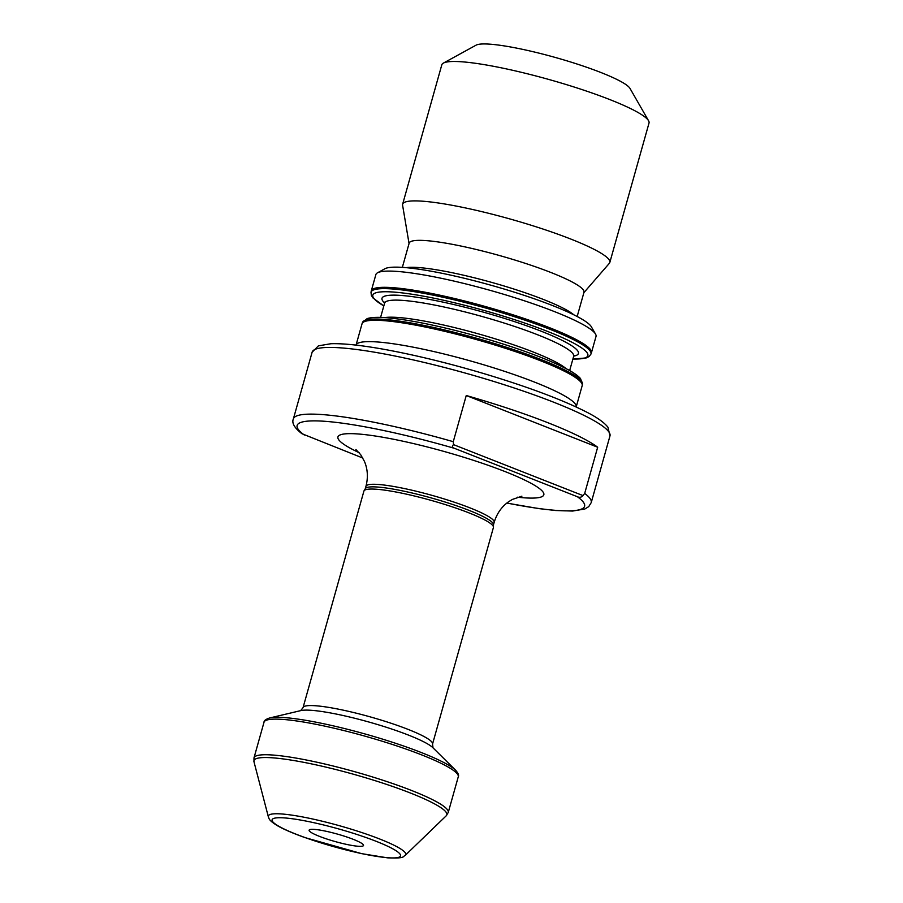 <?xml version="1.0" encoding="UTF-8"?>
<svg xmlns="http://www.w3.org/2000/svg" width="903" height="903" viewBox="0 0 903 903"><rect width="100%" height="100%" fill="white"/><g stroke="black" fill="none" stroke-linecap="round" stroke-linejoin="round"><path stroke-width="1.35" d="M584.692 493.41L582.999 495.589C581.43 497.384 579.545 497.756 577.367 496.718L454.491 448.351C452.053 447.583 451.726 446.342 453.52 444.626L453.272 441.68L466.253 395.514A154.695 21.333 15.7 0 1 597.673 447.233L584.692 493.41A154.695 21.333 15.7 0 1 591.228 502.61L609.976 435.912A154.695 21.333 15.7 0 0 466.828 373.515A154.695 21.333 15.7 0 0 312.133 352.193L318.42 345.838L330.927 343.727C343.445 343.332 361.335 345.239 384.599 349.427C414.432 354.879 446.771 362.724 481.592 372.939C525.456 386.01 559.837 398.742 584.738 411.136C596.296 416.87 604.017 422.232 607.922 427.209L609.976 435.912M385.92 320.813A114.342 15.769 -164.3 0 0 362.092 323.613A114.342 15.769 -164.3 0 0 362.035 323.793L356.042 345.115A114.342 15.769 15.7 0 1 470.373 360.918A114.342 15.769 15.7 0 1 576.182 406.993L582.175 385.671A114.342 15.769 -164.3 0 0 582.221 385.491A114.342 15.769 -164.3 0 0 509.823 349.743A114.342 15.769 -164.3 0 0 385.92 320.813M453.272 441.68A154.695 21.333 15.7 0 0 293.385 418.879C291.556 422.943 294.389 427.875 301.895 433.7L362.803 458.035M432.548 744.027A67.262 9.278 15.7 0 0 370.309 716.903A67.262 9.278 15.7 0 0 303.047 707.636L363.909 491.108A67.262 9.278 15.7 0 1 364.044 490.792L365.365 488.579A66.585 9.177 15.7 0 1 431.815 498.084A66.585 9.177 15.7 0 1 493.478 524.598L493.456 527.16A67.262 9.278 15.7 0 1 493.41 527.51L432.548 744.027L433.011 747.842M364.044 490.792A67.262 9.278 15.7 0 1 431.171 500.386A67.262 9.278 15.7 0 1 493.456 527.16M357.611 846.213A28.253 3.894 15.7 0 1 325.08 838.424A28.253 3.894 15.7 0 1 309.537 829.733A28.253 3.894 15.7 0 1 337.372 834.079A28.253 3.894 15.7 0 1 363.39 844.881A28.253 3.894 15.7 0 1 357.611 846.213M395.187 287.854A114.342 15.769 -164.3 0 0 371.302 290.834A114.342 15.769 -164.3 0 0 371.257 291.026L371.009 292.335A114.218 15.746 15.7 0 1 394.916 289.174A114.218 15.746 15.7 0 1 519.936 318.488A114.218 15.746 15.7 0 1 590.912 354.145L591.386 352.904A114.342 15.769 -164.3 0 0 591.442 352.712A114.342 15.769 -164.3 0 0 519.71 316.998A114.342 15.769 -164.3 0 0 395.187 287.854M409.048 243.539L402.591 205.195A107.615 14.832 15.7 0 1 402.636 204.213L441.815 64.802A107.615 14.832 15.7 0 1 443.384 63.097L476.107 45.15A80.706 11.129 15.7 0 1 555.638 57.555A80.706 11.129 15.7 0 1 629.989 88.404L648.568 120.765A107.615 14.832 15.7 0 1 649.02 123.045L609.83 262.446A107.615 14.832 15.7 0 1 609.356 263.315L583.869 292.674M443.384 63.097A107.615 14.832 15.7 0 1 549.43 79.633A107.615 14.832 15.7 0 1 648.568 120.765M402.636 204.213A107.615 14.832 15.7 0 1 510.251 219.045A107.615 14.832 15.7 0 1 609.83 262.446M402.343 267.378L409.161 243.144A90.797 12.518 15.7 0 1 499.957 255.662A90.797 12.518 15.7 0 1 583.981 292.279L577.164 316.513M371.302 290.834L375.862 274.614A114.342 15.769 15.7 0 1 377.522 272.796L384.881 268.755A108.281 14.933 15.7 0 1 491.593 285.404A108.281 14.933 15.7 0 1 591.352 326.796L595.529 334.076A114.342 15.769 15.7 0 1 596.003 336.492L591.442 352.712M377.522 272.796A114.342 15.769 15.7 0 1 490.194 290.371A114.342 15.769 15.7 0 1 595.529 334.076M597.673 447.233L466.253 395.514M453.52 444.626L582.999 495.589M577.367 496.718A149.311 20.588 15.7 0 1 506.899 503.039M304.367 435.032A149.311 20.588 15.7 0 1 454.491 448.351M359.112 452.674A106.938 14.741 15.7 0 1 371.731 435.494A106.938 14.741 15.7 0 1 511.38 474.131A106.938 14.741 15.7 0 1 521.471 497.598A106.938 14.741 15.7 0 1 517.532 497.203M365.275 488.737L365.952 486.333A66.585 9.177 15.7 0 1 432.537 495.51A66.585 9.177 15.7 0 1 494.155 522.374C496.831 513.604 501.583 506.775 508.434 501.865L512.272 499.472L521.889 496.198M269.658 717.975L300.891 710.582A70.626 9.741 15.7 0 1 368.864 722.016A70.626 9.741 15.7 0 1 432.853 747.673L455.654 770.259C458.261 773.284 459.13 775.474 458.261 776.828A100.888 13.906 15.7 0 0 364.902 736.137A100.888 13.906 15.7 0 0 264.015 722.231C263.969 720.617 265.854 719.206 269.658 717.975A99.544 13.726 15.7 0 1 365.478 734.094A99.544 13.726 15.7 0 1 455.654 770.259M264.015 722.231L254.003 757.854A100.888 13.906 15.7 0 1 354.89 771.76A100.888 13.906 15.7 0 1 448.249 812.452L458.261 776.828M254.003 757.854L253.98 761.771A100.165 13.816 15.7 0 1 354.134 774.424A100.165 13.816 15.7 0 1 446.217 815.804L448.249 812.452M253.98 761.771L268.338 816.775A71.371 9.843 15.7 0 1 339.697 825.793A71.371 9.843 15.7 0 1 405.312 855.276L446.217 815.804M386.597 857.624A66.72 9.199 15.7 0 1 276.51 824.857A66.72 9.199 15.7 0 1 345.838 831.008A66.72 9.199 15.7 0 1 386.597 857.624M383.831 305.891A111.679 15.396 15.7 0 1 396.169 292.267A111.679 15.396 15.7 0 1 541.439 329.064A111.679 15.396 15.7 0 1 572.897 359.033M384.644 302.979A102.016 14.064 15.7 0 1 403.314 295.62A102.016 14.064 15.7 0 1 526.709 325.814A102.016 14.064 15.7 0 1 573.721 356.121M384.61 302.144L384.599 303.148A98.201 13.534 15.7 0 1 405.12 300.586A98.201 13.534 15.7 0 1 512.069 325.611A98.201 13.534 15.7 0 1 573.665 356.29L574.195 355.432M384.734 317.608A98.201 13.534 15.7 0 1 400.322 317.653A98.201 13.534 15.7 0 1 494.212 338.523A98.201 13.534 15.7 0 1 566.023 368.571M388.945 317.98A111.679 15.396 15.7 0 1 507.181 345.33A111.679 15.396 15.7 0 1 580.674 380.276M386.371 319.572A114.218 15.746 15.7 0 1 510.139 348.468A114.218 15.746 15.7 0 1 582.469 384.17L580.527 378.583C578.281 375.975 574.319 373.108 568.642 369.982C546.236 358.107 512.983 346.097 468.905 333.975C436.296 325.272 409.522 319.922 388.572 317.901C378.628 316.987 371.483 317.224 367.149 318.601L362.566 322.36A114.218 15.746 15.7 0 1 386.371 319.572M406.124 267.672A90.797 12.518 15.7 0 1 492.383 282.594A90.797 12.518 15.7 0 1 573.789 314.797M506.82 503.095L538.944 508.615L555.638 510.511L572.626 511.053L584.896 508.976L588.722 506.628L591.228 502.61M293.385 418.879L312.133 352.193M365.952 486.333C368.232 477.461 367.724 469.142 364.44 461.388L360.658 454.649L355.906 449.547M493.478 524.767L494.155 522.374M303.047 707.636L300.665 710.638M268.338 816.775C269.297 818.536 268.033 820.048 278.056 826.076C284.445 829.62 293.362 833.446 304.819 837.544L361.685 853.651L387.568 857.85C406.621 858.708 402.727 856.044 405.312 855.276M590.912 354.145L589.038 356.561L586.329 357.915L572.886 359.101M383.82 305.959L372.962 297.945L371.347 295.371L371.009 292.335M384.599 303.148L380.592 317.416M573.665 356.29L569.658 370.557M362.566 322.36L362.092 323.613M582.469 384.17L582.221 385.491"/></g></svg>
